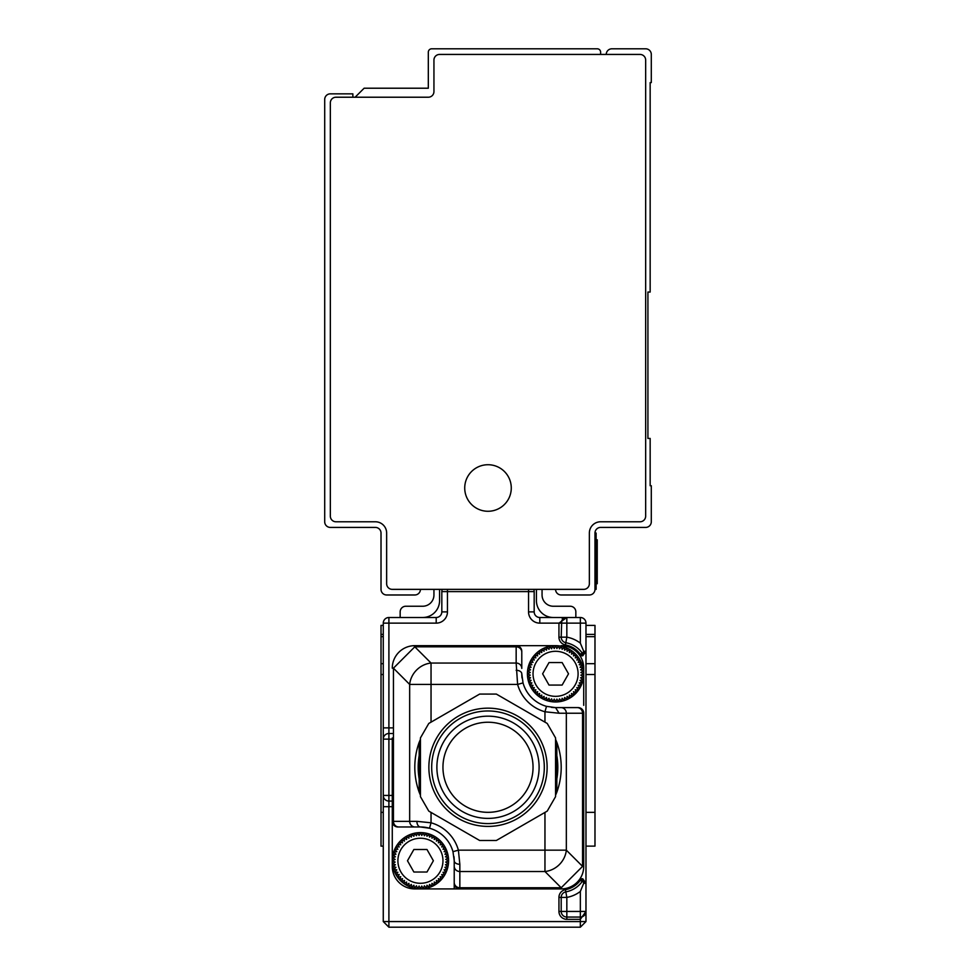 <?xml version="1.0" encoding="UTF-8"?>
<svg xmlns="http://www.w3.org/2000/svg" width="976" height="976" viewBox="0 0 976 976"><rect width="100%" height="100%" fill="white"/><g stroke="black" fill="none" stroke-linecap="round" stroke-linejoin="round"><path stroke-width="1.46" d="M606.242 54.436A5.636 5.636 0 0 1 611.879 48.8L645.661 48.8A5.636 5.636 0 0 1 651.297 54.436L651.297 82.582L650.162 82.582L650.162 292.044L647.918 292.044L647.918 438.444L650.162 438.444L650.162 485.743L651.297 485.743L651.297 521.782A5.636 5.636 0 0 1 645.661 527.418L600.618 527.418A5.636 5.636 0 0 0 594.982 533.042L594.982 589.358L596.116 589.358L596.116 583.721L597.239 583.721L597.239 582.257L597.239 583.721M555.564 589.358A5.636 5.636 0 0 0 561.2 594.982L589.358 594.982A5.636 5.636 0 0 0 594.982 589.358M640.036 54.436L439.578 54.436A5.636 5.636 0 0 0 433.942 60.061L433.942 91.598A5.636 5.636 0 0 1 428.318 97.222L335.964 97.222A5.636 5.636 0 0 0 330.339 102.858L330.339 516.158A5.636 5.636 0 0 0 335.964 521.782L375.382 521.782A11.261 11.261 0 0 1 386.642 533.042L386.642 583.721A5.636 5.636 0 0 0 392.279 589.358L583.721 589.358A5.636 5.636 0 0 0 589.358 583.721L589.358 533.042A11.261 11.261 0 0 1 600.618 521.782L640.036 521.782A5.636 5.636 0 0 0 645.661 516.158L645.661 60.061A5.636 5.636 0 0 0 640.036 54.436M355.118 97.222L364.121 88.218L428.318 88.218L428.318 52.179A3.379 3.379 0 0 1 431.697 48.8L597.239 48.8A3.379 3.379 0 0 1 600.618 52.179L600.618 54.436M499.163 467.577A23.278 23.278 0 0 0 467.577 476.837A23.278 23.278 0 0 0 476.837 508.423A23.278 23.278 0 0 0 508.423 499.163A23.278 23.278 0 0 0 499.163 467.577M420.436 589.358A5.636 5.636 0 0 1 414.8 594.982L386.642 594.982A5.636 5.636 0 0 1 381.018 589.358L381.018 533.042A5.636 5.636 0 0 0 375.382 527.418L330.339 527.418A5.636 5.636 0 0 1 324.703 521.782L324.703 99.479A5.636 5.636 0 0 1 330.339 93.842L352.861 93.842L352.861 97.222M594.982 533.042L596.116 533.042L596.116 583.721L594.982 583.721M596.116 539.801L597.239 539.801L597.239 582.257L596.116 582.257M585.978 921.564L585.978 911.438L580.342 919.319L580.342 921.564L585.978 921.564L580.342 927.2L580.342 921.564L383.263 921.564L388.899 927.2L383.263 921.564L383.263 623.139A5.636 5.636 0 0 1 388.899 617.503L388.899 623.139L383.263 623.139A5.636 5.636 0 0 1 388.899 617.503L436.199 617.503L436.199 623.139A11.261 11.261 0 0 0 447.459 611.879L447.459 591.602L534.177 591.602L534.177 611.879A5.636 5.636 0 0 0 539.801 617.503A5.636 5.636 0 0 1 534.177 611.879L528.541 611.879A11.261 11.261 0 0 0 539.801 623.139L539.801 617.503L580.342 617.503A5.636 5.636 0 0 1 585.978 623.139L566.836 623.139L566.836 637.157L561.2 637.157A5.636 5.636 0 0 0 565.824 642.696L565.824 642.696A25.901 25.901 0 0 1 582.562 653.542L583.721 651.297L585.978 651.297L585.978 623.139A5.636 5.636 0 0 0 580.342 617.503L580.342 643.135L583.721 651.297M562.884 619.113A5.636 5.636 0 0 0 562.237 618.564A5.636 5.636 0 0 1 562.884 619.113A5.636 5.636 0 0 0 562.237 618.564M563.152 618.882L561.725 620.748M561.725 620.773L561.2 637.157A5.636 5.636 0 0 0 565.824 642.696L566.836 637.157A31.537 31.537 0 0 1 580.342 643.135M566.836 617.503L558.943 623.139L566.836 623.139L566.836 617.503A5.636 5.636 0 0 0 561.2 623.139A5.636 5.636 0 0 1 566.836 617.503L565.775 617.601M439.578 589.358L439.578 600.618A16.897 16.897 0 0 1 422.681 617.503M433.942 589.358L433.942 594.982A11.261 11.261 0 0 1 422.681 606.242L405.796 606.242A5.636 5.636 0 0 0 400.16 611.879L400.16 617.503M536.422 589.358L536.422 600.618A16.897 16.897 0 0 0 553.319 617.503M542.058 589.358L542.058 594.982A11.261 11.261 0 0 0 553.319 606.242L570.204 606.242A5.636 5.636 0 0 1 575.84 611.879L575.84 617.503M582.757 878.778A2.257 0.964 -90 0 0 583.721 881.023L585.978 883.28L582.757 878.778L581.062 878.778L580.342 880.267L581.062 878.778L582.538 881.023A25.901 25.901 0 0 1 565.824 891.869A5.636 5.636 0 0 0 561.2 897.408L561.2 911.438L558.943 911.438A7.881 7.881 0 0 0 566.836 919.319L580.342 919.319L580.342 911.438L566.836 911.438L566.836 897.408L565.824 891.869A5.636 5.636 0 0 0 561.2 897.408L561.2 911.438A5.636 5.636 0 0 0 566.836 917.062L580.342 917.062A5.636 5.636 0 0 0 585.978 911.438L585.978 651.297L583.721 653.542A2.257 2.257 0 0 0 585.978 651.297L582.757 655.799L583.721 653.542A2.257 2.257 0 0 0 585.978 651.297L585.978 651.358M392.279 738.002L392.279 860.759A28.158 28.158 0 0 0 420.436 888.916L414.8 888.916A22.521 22.521 0 0 1 392.279 866.383L392.279 860.759L392.279 866.383M414.8 646.82L516.158 646.82L516.158 663.046L431.038 663.046L431.038 684.42L409.664 684.42A22.521 20.374 -45 0 1 431.038 663.046L414.8 646.82L414.8 645.661A22.521 22.521 0 0 0 392.279 668.182A22.521 22.521 0 0 1 413.287 645.709A22.521 22.521 0 0 0 392.279 668.182L393.438 668.182L414.8 646.82A22.521 3.599 -93.1 0 0 413.58 645.697A22.521 22.521 0 0 0 413.287 645.709A22.521 22.521 0 0 1 414.8 645.661L555.564 645.661A28.158 28.158 0 0 0 527.418 673.818A28.158 28.158 0 0 0 555.564 701.964A28.158 28.158 0 0 0 583.721 673.818L583.721 668.182A22.521 22.521 0 0 0 561.2 645.661M447.459 611.879L441.823 611.879L441.823 591.602L447.459 591.602L447.459 589.358M441.823 611.879A5.636 5.636 0 0 1 436.199 617.503A5.636 5.636 0 0 0 441.823 611.879M436.199 623.139L388.899 623.139L388.899 727.876L383.263 727.876L383.263 739.137L388.899 739.137L388.899 795.44L392.279 795.44M388.899 801.076L388.899 795.44L383.263 795.44A5.636 5.636 0 0 0 388.899 801.076A5.636 5.636 0 0 1 383.263 795.44L383.263 806.701L388.899 806.701L388.899 801.076L392.279 801.076M585.978 663.68L594.982 663.68L594.982 634.4L585.978 634.4M585.978 625.396L594.982 625.396L594.982 636.657L585.978 636.657M594.982 663.68L594.982 846.119L585.978 846.119M582.538 653.542L581.062 655.799L580.342 654.298L582.172 652.981M580.342 917.062A5.636 5.636 0 0 0 585.978 911.438L580.342 911.438L580.342 891.442L583.721 883.28L585.978 883.28A2.257 2.257 0 0 0 583.721 881.023L583.831 881.035M533.701 589.358A5.636 5.636 0 0 1 534.177 591.602A5.636 5.636 0 0 0 533.701 589.358M442.299 589.358A5.636 5.636 0 0 0 441.823 591.602A5.636 5.636 0 0 1 442.299 589.358M383.263 625.396L381.018 625.396L381.018 636.657L383.263 636.657M383.263 846.119L381.018 846.119L383.263 846.119L381.018 846.119L381.018 634.4L383.263 634.4M383.263 921.564L388.899 927.2L388.899 806.701L392.279 806.701M454.218 864.59L454.218 882.414A5.636 5.344 0 0 0 459.842 887.757L561.2 887.757A22.521 3.599 86.9 0 0 562.42 888.88A22.521 22.521 0 0 0 583.721 866.383L583.721 713.236A5.636 5.636 0 0 0 578.097 707.6L555.564 707.6L578.097 707.6A5.636 5.636 0 0 1 583.721 713.236A5.636 5.636 0 0 0 578.097 707.6M582.172 881.596L580.342 880.267L580.342 878.254A22.521 22.521 0 0 1 561.2 888.916L454.218 888.916L454.218 882.158M392.279 860.759L395.121 859.429L392.425 857.819L395.402 856.794L392.889 854.903L395.951 854.195L393.657 852.06L396.781 851.682L394.707 849.303L397.854 849.254L396.049 846.68L399.184 846.961L397.659 844.203L400.733 844.813L399.513 841.922L402.515 842.837L401.587 839.836L404.479 841.068L403.881 837.981L406.626 839.506L406.358 836.371L408.932 838.177L408.981 835.041L411.347 837.103L411.726 833.98L413.873 836.286L414.58 833.223L416.471 835.724L417.484 832.76L419.107 835.456L420.436 832.601A28.158 28.158 0 0 0 392.279 860.759L395.121 862.089L392.425 863.699L395.402 864.724L392.889 866.615L395.951 867.31L393.657 869.457L396.781 869.836L394.707 872.202L397.854 872.263L396.049 874.838L399.184 874.557L397.659 877.302L400.733 876.704L399.513 879.596L402.515 878.668L401.587 881.682L404.479 880.45L403.881 883.536L406.626 882.011L406.358 885.134L408.932 883.329L408.981 886.476L411.347 884.415L411.726 887.538L413.873 885.232L414.58 888.294L416.471 885.781L417.484 888.758L419.107 886.062L420.436 888.916A28.158 28.158 0 0 0 448.582 860.759A28.158 28.158 0 0 0 420.436 832.601L421.754 835.456L423.377 832.76L424.389 835.724L426.28 833.223L426.988 836.286L429.135 833.98L429.513 837.103L431.88 835.041L431.929 838.177L434.503 836.371L434.235 839.506L436.98 837.981L436.382 841.068L439.273 839.836L438.346 842.837L441.347 841.922L440.127 844.813L443.214 844.203L441.677 846.961L444.812 846.68L443.006 849.254L446.154 849.303L444.092 851.682L447.203 852.06L444.91 854.195L447.972 854.903L445.459 856.794L448.435 857.819L445.739 859.429L448.582 860.759L445.739 862.089L448.435 863.699L445.459 864.724L447.972 866.615L444.91 867.31L447.203 869.457L444.092 869.836L446.154 872.202L443.006 872.263L444.812 874.838L441.677 874.557L443.214 877.302L440.127 876.704L441.347 879.596L438.346 878.668L439.273 881.682L436.382 880.45L436.98 883.536L434.235 882.011L434.503 885.134L431.929 883.329L431.88 886.476L429.513 884.415L429.135 887.538L426.988 885.232L426.28 888.294L424.389 885.781L423.377 888.758L421.754 886.062L420.436 888.916L454.218 888.916L454.218 877.131M582.562 881.023L583.721 881.023L583.038 881.023L583.721 883.28M580.342 927.2L388.899 927.2M392.279 733.501L388.899 733.501A5.636 5.636 0 0 0 383.263 739.137A5.636 5.636 0 0 1 388.899 733.501L388.899 727.876L392.279 727.876M397.903 826.977A5.636 5.636 0 0 1 392.279 821.341A5.636 5.636 0 0 0 397.903 826.977L398.769 826.977A5.636 5.344 -90 0 1 393.438 821.341L392.279 821.341A5.636 5.636 0 0 0 397.903 826.977M521.782 668.389L521.782 651.297L521.782 668.389A5.636 5.344 0 0 0 516.158 663.046L517.609 684.42L431.038 684.42L431.038 722.155L479.643 694.082L428.781 723.448L420.436 737.917L420.436 796.648L428.781 811.117L479.643 840.482L496.357 840.482L544.962 812.422L544.962 850.157L566.336 850.157A22.521 20.374 135 0 1 544.962 871.519L544.962 850.157L458.391 850.157L452.974 851.67L454.218 860.759A33.782 33.782 0 0 0 453.95 856.562M429.513 828.221A33.782 33.782 0 0 1 452.974 851.67A33.782 33.782 0 0 0 420.436 826.977L429.513 828.221L431.038 822.792L416.898 821.341L393.438 821.341L393.438 668.182L409.664 684.42L409.664 821.341A5.636 5.344 -90 0 0 415.007 826.977L420.436 826.977A5.636 3.538 -90 0 1 416.898 821.341M420.436 888.916L414.8 888.916M555.564 645.661L556.893 648.515L558.516 645.819L559.529 648.784L561.42 646.283L562.127 649.345L564.274 647.039L564.653 650.162L567.019 648.101L567.068 651.236L569.642 649.43L569.374 652.566L572.119 651.041L571.521 654.127L574.413 652.895L573.485 655.896L576.487 654.981L575.267 657.873L578.341 657.263L576.816 660.02L579.951 659.739L578.146 662.314L581.293 662.362L579.219 664.729L582.343 665.12L580.049 667.255L583.111 667.962L580.598 669.853L583.575 670.878L580.879 672.488L583.721 673.818A28.158 28.158 0 0 0 555.564 645.661L554.246 648.515L552.623 645.819L551.611 648.784L549.72 646.283L549.012 649.345L546.865 647.039L546.487 650.162L544.12 648.101L544.071 651.236L541.497 649.43L541.765 652.566L539.02 651.041L539.618 654.127L536.727 652.895L537.654 655.896L534.653 654.981L535.873 657.873L532.786 657.263L534.323 660.02L531.188 659.739L532.994 662.314L529.846 662.362L531.908 664.729L528.797 665.12L531.09 667.255L528.028 667.962L530.541 669.853L527.565 670.878L530.261 672.488L527.418 673.818L530.261 675.136L527.565 676.758L530.541 677.783L528.028 679.674L531.09 680.37L528.797 682.517L531.908 682.895L529.846 685.262L532.994 685.323L531.188 687.897L534.323 687.616L532.786 690.361L535.873 689.764L534.653 692.655L537.654 691.728L536.727 694.741L539.618 693.509L539.02 696.596L541.765 695.071L541.497 698.194L544.071 696.388L544.12 699.536L546.487 697.474L546.865 700.597L549.012 698.291L549.72 701.354L551.611 698.84L552.623 701.817L554.246 699.121L555.564 701.964L556.893 699.121L558.516 701.817L559.529 698.84L561.42 701.354L562.127 698.291L564.274 700.597L564.653 697.474L567.019 699.536L567.068 696.388L569.642 698.194L569.374 695.071L572.119 696.596L571.521 693.509L574.413 694.741L573.485 691.728L576.487 692.655L575.267 689.764L578.341 690.361L576.816 687.616L579.951 687.897L578.146 685.323L581.293 685.262L579.219 682.895L582.343 682.517L580.049 680.37L583.111 679.674L580.598 677.783L583.575 676.758L580.879 675.136L583.721 673.818L583.721 705.343M516.158 670.28A5.636 3.538 0 0 1 521.782 673.818A33.782 33.782 0 0 0 522.05 678.015M551.367 707.344A33.782 33.782 0 0 0 555.564 707.6L546.487 706.356L544.962 711.772L559.102 713.236L555.564 707.6M583.721 840.482L583.721 846.119M561.2 888.916A22.521 22.521 0 0 0 583.721 866.383L582.562 866.383L561.2 887.757L561.2 888.916M415.007 826.977L398.769 826.977M479.643 840.482L431.038 812.422L431.038 822.792A39.418 39.418 0 0 1 458.391 850.157L459.842 864.297A5.636 3.538 0 0 1 454.218 860.759L454.218 882.414M516.158 645.661A5.636 5.636 0 0 1 521.782 651.297A5.636 5.636 0 0 0 516.158 645.661L516.158 646.82A5.636 5.344 0 0 1 521.782 652.163M521.782 673.818L523.026 682.907A33.782 33.782 0 0 0 546.487 706.356A33.782 33.782 0 0 1 523.026 682.907L517.609 684.42A39.418 39.418 0 0 0 544.962 711.772L544.962 722.155L496.357 694.082L479.643 694.082M420.436 739.332L419.168 742.37L419.168 792.195L420.436 795.233M459.842 888.916A5.636 5.636 0 0 1 454.218 883.28A5.636 5.636 0 0 0 459.842 888.916L459.842 871.519A5.636 5.344 180 0 1 454.218 866.176M419.168 742.37A73.2 73.2 0 0 0 419.168 792.195M555.564 795.233L556.832 792.195L556.832 742.37L555.564 739.332M496.357 840.482L547.219 811.117L555.564 796.648L555.564 737.917L547.219 723.448L496.357 694.082M420.436 749.69L420.436 784.875A69.821 69.821 0 0 1 420.436 749.69M555.564 749.69L555.564 784.875A69.821 69.821 0 0 0 555.564 749.69M556.832 792.195A73.2 73.2 0 0 0 556.832 742.37M538.496 798.051A59.121 59.121 0 0 1 457.244 817.778A59.121 59.121 0 0 1 437.504 736.526A59.121 59.121 0 0 1 518.756 716.799A59.121 59.121 0 0 1 538.496 798.051M544.767 654.054A22.521 22.521 0 0 1 575.34 663.021A22.521 22.521 0 0 1 566.373 693.582A22.521 22.521 0 0 1 535.8 684.615A22.521 22.521 0 0 1 544.767 654.054M536.763 739.137A56.303 56.303 0 0 0 459.842 718.519A56.303 56.303 0 0 0 439.237 795.44A56.303 56.303 0 0 0 516.158 816.046A56.303 56.303 0 0 0 536.763 739.137M562.127 685.079L549.012 685.079L542.619 673.818L549.012 662.558L562.127 662.558L568.52 673.818L562.127 685.079M532.262 741.736A51.106 51.106 0 0 0 462.441 723.021A51.106 51.106 0 0 0 443.738 792.841A51.106 51.106 0 0 0 513.559 811.544A51.106 51.106 0 0 0 532.262 741.736M489.171 722.252A45.042 45.042 0 0 0 442.97 766.111A45.042 45.042 0 0 0 486.829 812.313A45.042 45.042 0 0 0 533.03 768.454A45.042 45.042 0 0 0 489.171 722.252M431.233 880.523A22.521 22.521 0 0 1 400.66 871.556A22.521 22.521 0 0 1 409.627 840.995A22.521 22.521 0 0 1 440.2 849.962A22.521 22.521 0 0 1 431.233 880.523M426.988 872.019L413.873 872.019L407.48 860.759L413.873 849.498L426.988 849.498L433.381 860.759L426.988 872.019M594.982 538.679L596.116 538.679M596.116 542.839L597.239 542.839M580.342 656.323L580.342 654.298A23.644 23.644 0 0 0 565.421 644.916A7.881 7.881 0 0 1 558.943 637.157L558.943 623.139L539.801 623.139M528.541 611.879L528.541 589.358M585.978 812.337L594.982 812.337M594.982 674.514L585.978 674.514M581.062 655.799L582.757 655.799M585.978 883.28L585.978 883.28A2.257 2.257 0 0 0 583.721 881.023M558.943 637.157L561.2 637.157M565.421 644.916L565.824 642.696M381.018 812.337L383.263 812.337M381.018 674.514L383.263 674.514M381.018 663.68L383.263 663.68M558.943 911.438L558.943 897.408A7.881 7.881 0 0 1 565.421 889.661A23.644 23.644 0 0 0 580.342 880.267M558.943 897.408L566.836 897.408A31.537 31.537 0 0 0 580.342 891.442M388.899 733.501L388.899 739.137L392.279 739.137M566.836 917.062L566.836 911.438L561.2 911.438A5.636 5.636 0 0 0 566.836 917.062L566.836 919.319M565.824 891.869L565.421 889.661M559.102 713.236L566.336 713.236L566.336 850.157L582.562 866.383L582.562 713.236L583.721 713.236M459.842 864.297L459.842 871.519L544.962 871.519L561.2 887.757M577.231 707.6A5.636 5.344 90 0 1 582.562 713.236L566.336 713.236A5.636 5.344 -90 0 0 560.993 707.6M562.579 619.443L564.25 618.137M585.978 911.438L585.881 912.487M585.344 914.012L584.038 915.683"/></g></svg>

